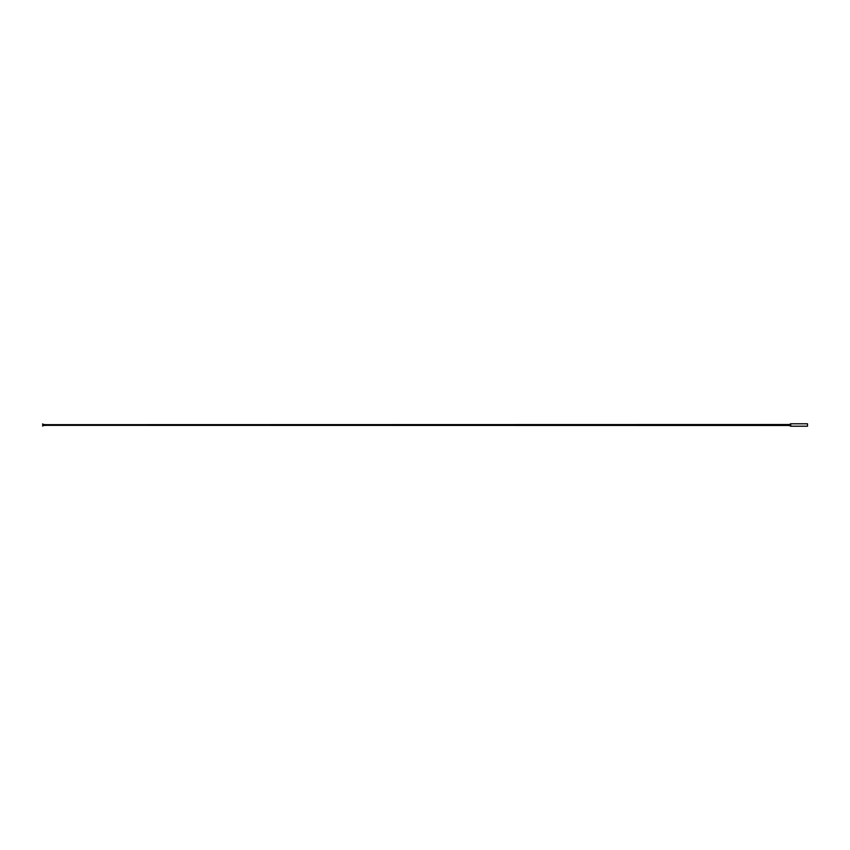 <?xml version="1.0" encoding="UTF-8"?>
<svg xmlns="http://www.w3.org/2000/svg" width="850" height="850" viewBox="0 0 850 850"><rect width="100%" height="100%" fill="white"/><g stroke="black" fill="none" stroke-linecap="round" stroke-linejoin="round"><path stroke-width="1.27" d="M790.734 423.789L790.734 426.211L807.5 426.211L807.5 423.789L790.734 423.789M45.178 425.467L45.178 425.043A5.079 5.079 0 0 0 42.5 425.808L42.649 426.052A4.792 4.792 0 0 1 45.178 425.329L790.181 425.467L790.181 423.938L790.181 424.533L45.178 424.671A4.792 4.792 0 0 1 42.649 423.948L42.5 424.192A5.079 5.079 0 0 0 45.178 424.957L45.178 424.533M790.734 423.831L790.181 426.062"/></g></svg>
